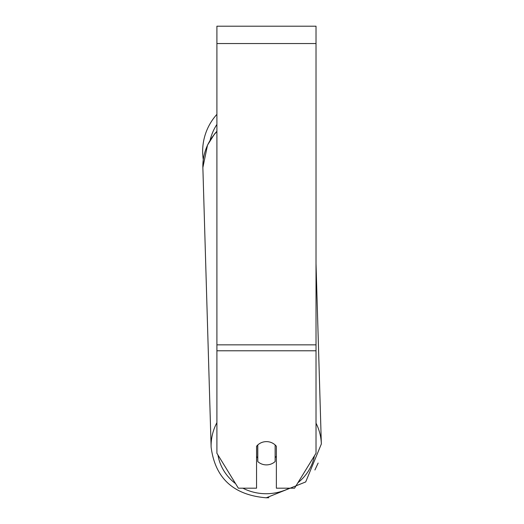 <?xml version="1.0" encoding="UTF-8"?>
<svg xmlns="http://www.w3.org/2000/svg" width="524" height="524" viewBox="0 0 524 524"><rect width="100%" height="100%" fill="white"/><g stroke="black" fill="none" stroke-linecap="round" stroke-linejoin="round"><path stroke-width="0.79" d="M275.133 444.948L275.133 461.533A12.393 11.639 -1.7 0 1 266.461 464.886A12.393 11.639 -1.7 0 1 257.788 461.592L257.788 444.948M256.55 456.587A12.393 11.639 -1.7 0 0 257.677 457.773L257.788 461.592M257.788 444.961A12.393 11.639 -1.7 0 1 262.105 442.361M276.371 456.24A12.393 11.639 -1.7 0 1 275.133 457.609M257.677 457.773L257.677 445.053M316.018 350.779L316.018 26.2L216.903 26.2L216.903 453.26L238.361 488.185L256.55 488.185L256.55 446.278A12.393 11.639 0 0 1 276.371 446.278L276.371 488.185L294.56 488.185L316.018 453.26L316.018 350.779L216.903 350.779M216.903 131.544A55.131 51.804 -1.7 0 0 202.867 167.588L203.279 159.597A55.131 55.131 0 0 1 216.903 114.343M216.903 422.658A55.131 51.804 178.3 0 0 211.126 447.247C215.174 478.242 233.553 495.095 266.257 497.8L305.702 481.936L321.343 443.992A55.131 51.804 178.3 0 0 316.018 423.189M289.418 488.185A48.942 45.988 -1.7 0 1 266.297 493.726A48.942 45.988 -1.7 0 1 242.861 488.185M235.558 483.626A48.942 45.988 -1.7 0 1 217.938 454.943M314.439 455.834A48.942 45.988 -1.7 0 1 297.914 482.728M316.018 43.544L216.903 43.544M316.018 344.851L216.903 344.851M216.903 124.437A48.942 48.942 0 0 0 210.144 140.157M202.867 167.588L211.126 447.247L202.867 167.588L207.524 145.083L214.657 133.81L216.903 131.275M316.018 263.67L321.343 443.992M318.14 463.052L314.911 469.976M268.851 497.735L266.257 497.8C233.553 495.095 215.174 478.242 211.126 447.247"/></g></svg>
